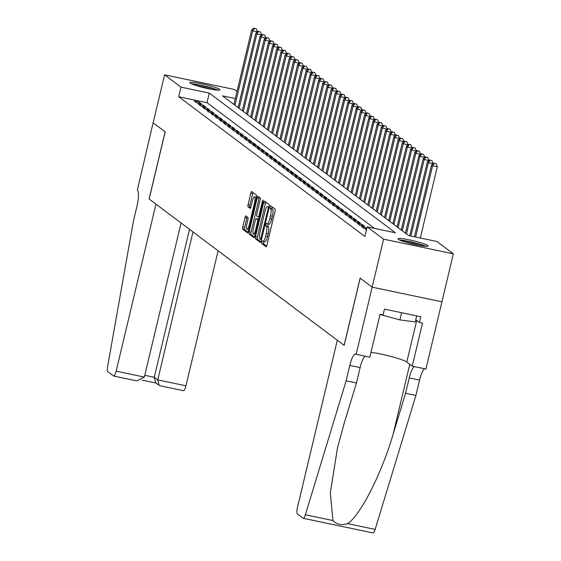 <?xml version="1.0" encoding="UTF-8"?>
<svg xmlns="http://www.w3.org/2000/svg" width="561" height="561" viewBox="0 0 561 561"><rect width="100%" height="100%" fill="white"/><g stroke="black" fill="none" stroke-linecap="round" stroke-linejoin="round"><path stroke-width="0.84" d="M261.721 241.931L261.699 243.467L266.061 246.742A1.949 0.47 -78.1 0 0 266.11 246.763A1.949 0.47 -78.1 0 0 266.917 245.164L275.002 211.245A1.949 0.47 -78.1 0 0 275.037 209.057L270.64 205.761L270.044 208.419L270.612 208.839A6.234 1.501 -78.1 0 1 270.486 215.859L269.813 218.685A6.234 1.501 -78.1 0 1 267.218 223.804A6.234 1.501 -78.1 0 1 267.064 223.727L266.468 223.292L265.9 224.407L265.872 225.943L266.44 226.364A6.234 1.501 -78.1 0 1 266.314 233.383L265.641 236.209A6.234 1.501 -78.1 0 1 263.046 241.328A6.234 1.501 -78.1 0 1 262.892 241.251L262.289 240.816L261.721 241.931M263.894 241.503L263.586 243.867L266.608 246.139M272.085 206.841L271.931 208.811L272.499 209.239L270.612 208.839M268.067 223.979L267.758 226.335L268.319 226.763L266.44 226.364M219.603 89.311A15.484 1.676 -166.6 0 1 219.961 89.816A15.484 1.676 -166.6 0 1 206.343 88.28A15.484 1.676 -166.6 0 1 190.186 83.14A15.484 1.676 -166.6 0 1 189.835 82.635A15.484 1.676 -166.6 0 1 203.447 84.171A15.484 1.676 -166.6 0 1 219.603 89.311M427.734 245.494A15.484 1.676 -166.6 0 1 428.085 245.999A15.484 1.676 -166.6 0 1 414.467 244.463A15.484 1.676 -166.6 0 1 398.31 239.323A15.484 1.676 -166.6 0 1 397.959 238.818A15.484 1.676 -166.6 0 1 411.571 240.353A15.484 1.676 -166.6 0 1 427.734 245.494M245.879 215.936A1.949 0.47 -78.1 0 0 245.83 215.915A1.949 0.47 -78.1 0 0 245.024 217.514L242.752 227.03A1.949 0.47 -78.1 0 0 242.717 229.225L247.562 232.857A1.949 0.47 -78.1 0 0 247.611 232.885A1.949 0.47 -78.1 0 0 248.418 231.286L256.503 197.367A1.949 0.47 -78.1 0 0 256.538 195.172L251.693 191.532A1.949 0.47 -78.1 0 0 251.644 191.511A1.949 0.47 -78.1 0 0 250.837 193.11L248.095 204.604A1.949 0.47 -78.1 0 0 248.06 206.799L250.129 208.355A1.949 0.47 -78.1 0 0 250.178 208.376A1.949 0.47 -78.1 0 0 250.991 206.778L252.352 201.076A5.21 1.255 -78.1 0 1 254.519 196.799A5.21 1.255 -78.1 0 1 254.547 202.724L249.224 225.059A5.21 1.255 -78.1 0 1 247.057 229.337A5.21 1.255 -78.1 0 1 247.029 223.411L247.913 219.688A1.949 0.47 -78.1 0 0 247.955 217.493L245.879 215.936M356.151 354.37L372.16 287.176L360.176 278.179L344.166 345.373L337.301 340.225L297.512 507.242A5.954 1.431 -78.1 0 0 297.4 513.946L303.108 518.231A5.954 1.431 -78.1 0 0 303.256 518.301A5.954 1.431 -78.1 0 0 305.366 514.767L346.13 380.793L349.791 365.435A13.899 3.338 101.9 0 1 355.576 354.033A13.899 3.338 101.9 0 1 355.919 354.194L369.825 357.238L380.07 314.237L383.086 314.868L384.46 309.111L420.855 316.748L419.481 322.512L422.503 323.143L412.258 366.144L425.932 369.019L441.935 301.825L372.139 287.162L360.113 278.137L344.103 345.324L149.156 199.036L165.165 131.842L153.132 122.817L164.569 74.823L234.351 89.472L237.001 91.464M235.311 98.547L222.479 95.854L408.639 235.557L436.928 241.489L453.351 253.817L441.914 301.811L372.16 287.176L383.57 239.168L367.153 226.84L395.442 232.78L209.274 93.084L180.986 87.144L164.569 74.823M374.503 228.39L206.988 102.677L178.7 96.744L364.867 236.44L367.153 226.84M178.7 96.744L180.986 87.144M255.521 236.616A1.949 0.47 -78.1 0 0 255.486 238.804L260.332 242.443A1.949 0.47 -78.1 0 0 260.381 242.464A1.949 0.47 -78.1 0 0 261.195 240.865L269.273 206.946A1.949 0.47 -78.1 0 0 269.308 204.758L264.462 201.119A1.949 0.47 -78.1 0 0 264.413 201.097A1.949 0.47 -78.1 0 0 263.607 202.696L255.521 236.616L257.408 237.008A1.949 0.47 -78.1 0 0 257.373 239.203L260.886 241.84M253.944 237.654L249.098 234.014A1.949 0.47 -78.1 0 1 249.14 231.826L257.219 197.907A1.949 0.47 -78.1 0 1 258.032 196.308A1.949 0.47 -78.1 0 1 258.081 196.329L260.157 197.886A1.949 0.47 -78.1 0 1 260.115 200.074L256.84 213.832A1.949 0.47 -78.1 0 0 256.798 216.027L258.172 217.058A1.949 0.47 -78.1 0 0 258.221 217.079A1.949 0.47 -78.1 0 0 259.035 215.48L262.45 201.161L263.011 200.039L263.025 201.588L254.806 236.076A1.949 0.47 -78.1 0 1 253.993 237.675A1.949 0.47 -78.1 0 1 253.944 237.654L254.049 237.675M366.431 229.877L365.779 229.737L366.361 230.171M366.873 228.011L361.593 226.595L364.103 228.481L366.635 229.014M357.413 223.46L359.924 225.34L364.636 226.335L362.125 224.449L357.413 223.46M353.227 220.319L355.737 222.205L360.45 223.194L357.939 221.307L353.227 220.319M349.047 217.177L351.551 219.063L356.27 220.052L353.76 218.173L349.047 217.177M344.861 214.043L347.371 215.922L352.084 216.911L349.573 215.031L344.861 214.043M340.674 210.901L343.185 212.787L347.904 213.776L345.394 211.89L340.674 210.901M336.495 207.759L339.005 209.646L343.718 210.634L341.207 208.755L336.495 207.759M332.308 204.625L334.819 206.504L339.538 207.493L337.028 205.614L332.308 204.625M328.129 201.483L330.639 203.37L335.352 204.358L332.841 202.472L328.129 201.483M323.942 198.342L326.453 200.228L331.165 201.217L328.655 199.33L323.942 198.342M319.763 195.207L322.273 197.086L326.986 198.075L324.475 196.196L319.763 195.207M315.577 192.065L318.087 193.952L322.799 194.94L320.289 193.054L315.577 192.065M311.39 188.924L313.901 190.81L318.62 191.799L316.109 189.913L311.39 188.924M307.211 185.789L309.721 187.669L314.433 188.657L311.923 186.778L307.211 185.789M303.024 182.648L305.535 184.534L310.254 185.523L307.744 183.636L303.024 182.648M298.845 179.506L301.355 181.392L306.068 182.381L303.557 180.495L298.845 179.506M294.658 176.371L297.169 178.251L301.881 179.239L299.378 177.36L294.658 176.371M290.479 173.23L292.989 175.116L297.702 176.105L295.191 174.219L290.479 173.23M286.292 170.088L288.803 171.975L293.515 172.963L291.005 171.077L286.292 170.088M282.106 166.954L284.616 168.833L289.336 169.822L286.825 167.942L282.106 166.954M277.926 163.812L280.437 165.691L285.149 166.687L282.639 164.801L277.926 163.812M273.74 160.67L276.25 162.557L280.97 163.546L278.459 161.659L273.74 160.67M269.56 157.536L272.071 159.415L276.783 160.404L274.273 158.525L269.56 157.536M265.374 154.394L267.885 156.274L272.597 157.269L270.093 155.383L265.374 154.394M261.195 151.253L263.705 153.139L268.417 154.128L265.907 152.241L261.195 151.253M257.008 148.111L259.519 149.997L264.231 150.986L261.721 149.107L257.008 148.111M252.822 144.976L255.332 146.856L260.052 147.852L257.541 145.965L252.822 144.976M248.642 141.835L251.153 143.721L255.865 144.71L253.355 142.824L248.642 141.835M244.456 138.693L246.966 140.58L251.686 141.568L249.175 139.689L244.456 138.693M240.276 135.559L242.787 137.438L247.499 138.434L244.989 136.547L240.276 135.559M236.09 132.417L238.6 134.303L243.32 135.292L240.809 133.406L236.09 132.417M231.91 129.275L234.421 131.162L239.133 132.151L236.623 130.271L231.91 129.275M227.724 126.141L230.234 128.02L234.947 129.009L232.436 127.13L227.724 126.141M223.544 122.999L226.048 124.886L230.767 125.874L228.257 123.988L223.544 122.999M219.358 119.858L221.868 121.744L226.581 122.733L224.07 120.853L219.358 119.858M215.172 116.723L217.682 118.602L222.401 119.591L219.891 117.712L215.172 116.723M210.992 113.581L213.503 115.468L218.215 116.457L215.705 114.57L210.992 113.581M206.806 110.44L209.316 112.326L214.036 113.315L211.525 111.429L206.806 110.44M202.626 107.305L205.137 109.185L209.849 110.173L207.339 108.294L202.626 107.305M198.44 104.164L200.95 106.05L205.663 107.039L203.152 105.152L198.44 104.164M201.483 103.897L198.973 102.011L194.26 101.022L196.764 102.908L201.483 103.897M453.351 253.817L383.57 239.168M206.988 102.677L209.274 93.084M366.312 227.591L366.003 228.881M362.125 224.449L361.817 225.739M357.939 221.307L357.638 222.598M353.76 218.173L353.451 219.463M349.573 215.031L349.265 216.322M345.394 211.89L345.085 213.18M341.207 208.755L340.899 210.045M337.028 205.614L336.719 206.904M332.841 202.472L332.533 203.762M328.655 199.33L328.353 200.628M324.475 196.196L324.167 197.486M320.289 193.054L319.98 194.344M316.109 189.913L315.801 191.21M311.923 186.778L311.614 188.068M307.744 183.636L307.435 184.927M303.557 180.495L303.249 181.792M299.378 177.36L299.069 178.65M295.191 174.219L294.883 175.509M291.005 171.077L290.696 172.374M286.825 167.942L286.517 169.233M282.639 164.801L282.33 166.091M278.459 161.659L278.151 162.956M274.273 158.525L273.964 159.815M270.093 155.383L269.785 156.673M265.907 152.241L265.598 153.539M261.721 149.107L261.419 150.397M257.541 145.965L257.233 147.255M253.355 142.824L253.046 144.121M249.175 139.689L248.867 140.979M244.989 136.547L244.68 137.838M240.809 133.406L240.501 134.696M236.623 130.271L236.314 131.562M232.436 127.13L232.135 128.42M228.257 123.988L227.948 125.278M224.07 120.853L223.762 122.144M219.891 117.712L219.582 119.002M215.705 114.57L215.396 115.861M211.525 111.429L211.216 112.726M207.339 108.294L207.03 109.584M203.152 105.152L202.851 106.443M198.973 102.011L198.664 103.308M264.778 241.651A6.234 1.501 -78.1 0 0 264.932 241.721A6.234 1.501 -78.1 0 0 267.527 236.602L265.641 236.209M268.319 226.763A6.234 1.501 -78.1 0 1 268.2 233.776L267.527 236.602M268.95 224.127A6.234 1.501 -78.1 0 0 269.105 224.197A6.234 1.501 -78.1 0 0 271.699 219.078L269.813 218.685M272.499 209.239A6.234 1.501 -78.1 0 1 272.373 216.251L271.699 219.078M265.802 202.121A1.949 0.47 -78.1 0 0 265.493 203.089L257.408 237.008M260.507 239.463L268.2 208.587L268.228 207.051L267.632 206.609A6.234 1.501 -78.1 0 0 267.478 206.532A6.234 1.501 -78.1 0 0 264.883 211.651L260.038 232.002A6.234 1.501 -78.1 0 0 259.911 239.021L260.507 239.463M267.632 206.609L269.273 206.953A6.234 1.501 -78.1 0 0 269.196 206.932M254.498 237.044L250.984 234.414L249.098 234.014M259.413 197.332A1.949 0.47 -78.1 0 0 259.105 198.299L251.026 232.219A1.949 0.47 -78.1 0 0 250.984 234.414M253.439 228.11A5.21 1.255 -78.1 0 0 253.467 234.035A5.21 1.255 -78.1 0 0 255.634 229.758L257.506 221.89A1.949 0.47 -78.1 0 0 257.548 219.695L256.174 218.664A1.949 0.47 -78.1 0 0 256.125 218.643A1.949 0.47 -78.1 0 0 255.311 220.242L253.439 228.11M257.955 219.035A1.949 0.47 -78.1 0 1 258.011 219.035A1.949 0.47 -78.1 0 1 258.06 219.056L258.74 219.568M256.524 197.255A5.21 1.255 -78.1 0 0 256.405 197.199L254.519 196.799M253.032 192.535A1.949 0.47 -78.1 0 0 252.723 193.51L249.982 205.003A1.949 0.47 -78.1 0 0 249.947 207.198L250.683 207.752M247.219 216.939A1.949 0.47 -78.1 0 0 246.91 217.913L244.638 227.429A1.949 0.47 -78.1 0 0 244.603 229.617L248.109 232.254M420.322 238.004L437.292 166.778L432.573 165.79L431.528 165.004L414.432 236.77M415.61 237.015L432.573 165.79L434.27 163.356L436.156 163.749L434.27 163.356M431.528 165.004L433.849 163.041M436.156 163.749L437.292 166.778M400.785 240.536A13.401 1.452 -166.6 0 1 422.272 245.199A13.401 1.452 -166.6 0 1 424.789 246.251M426.065 246.342A15.385 1.662 13.4 0 0 423.695 245.388A15.385 1.662 13.4 0 0 399.607 240.038M380 314.511L399.888 319.903L415.259 321.909L416.697 315.878M401.599 312.708L399.888 319.903M419.761 245.536A12.405 1.339 13.4 0 0 405.596 242.156M192.661 84.353A13.401 1.452 -166.6 0 1 214.141 89.017A13.401 1.452 -166.6 0 1 216.665 90.069M217.941 90.16A15.385 1.662 13.4 0 0 215.564 89.206A15.385 1.662 13.4 0 0 191.476 83.855M211.637 89.353A12.405 1.339 13.4 0 0 197.472 85.973M346.13 380.793L356.459 382.96L343.956 424.039L337.533 447.699L330.303 492.853L332.961 520.559C336.754 524.5 341.614 525.517 347.554 523.623C360.141 515.875 381.641 473.722 393.086 434.354L405.582 393.275L409.242 377.918A13.899 3.338 101.9 0 1 414.425 366.599M405.582 393.275L415.911 395.442L419.572 380.085A13.899 3.338 101.9 0 1 424.747 368.766M365.295 356.284A13.899 3.338 101.9 0 0 360.113 367.602L356.459 382.96M347.554 523.623L375.148 529.416L415.911 395.442M370.996 352.322A22.335 2.419 -166.6 0 1 406.795 362.048L412.258 366.144M375.148 529.416A5.954 1.431 101.9 0 1 373.037 532.95A5.954 1.431 101.9 0 1 372.89 532.88M415.778 319.728L419.481 322.512M136.071 380.702L113.687 376.038A5.954 1.431 -78.1 0 1 113.532 375.975L107.824 371.684A5.954 1.431 -78.1 0 1 107.649 366.389L133.406 221.16L137.066 205.803A13.899 3.338 -78.1 0 0 137.333 190.165L153.111 122.796L165.102 131.793L149.093 198.987L155.951 204.134L116.162 371.158L144.359 377.076L181.07 222.983M192.998 231.931L157.746 379.888L185.943 385.807A5.954 1.431 101.9 0 1 183.461 390.687A5.954 1.431 101.9 0 1 183.314 390.624M218.11 250.781L185.943 385.807M113.687 376.038A5.954 1.431 -78.1 0 0 116.162 371.158M189.52 229.323L154.275 377.28L157.746 379.888L159.093 385.281L160.776 385.891M159.093 385.281L155.621 382.672L154.275 377.28L144.78 375.288M136.849 380.905L144.359 377.076M433.099 163.679L428.394 162.648L427.349 161.863L409.733 235.781M410.911 236.027L428.394 162.648L430.091 160.215L431.97 160.614L430.091 160.215M427.349 161.863L429.67 159.899M431.97 160.614L433.106 163.644M428.913 160.537L424.207 159.513L423.162 158.728L405.435 233.145M406.48 233.93L424.207 159.513L425.904 157.08L427.791 157.473L425.904 157.08M423.162 158.728L425.483 156.764M427.791 157.473L428.927 160.502M424.733 157.403L420.028 156.372L418.976 155.586L401.248 230.01M402.293 230.788L420.028 156.372L421.718 153.938L423.604 154.331L421.718 153.938M418.976 155.586L421.304 153.623M423.604 154.331L424.74 157.361M420.547 154.261L415.841 153.23L414.796 152.445L397.069 226.868M398.114 227.654L415.841 153.23L417.538 150.797L419.425 151.197L417.538 150.797M414.796 152.445L417.118 150.481M419.425 151.197L420.554 154.226M416.36 151.119L411.655 150.096L410.61 149.31L392.882 223.727M393.927 224.512L411.655 150.096L413.352 147.662L415.238 148.055L413.352 147.662M410.61 149.31L412.938 147.347M415.238 148.055L416.374 151.084M412.181 147.985L407.475 146.954L406.43 146.169L388.703 220.592M389.748 221.371L407.475 146.954L409.172 144.521L411.059 144.913L409.172 144.521M406.43 146.169L408.752 144.205M411.059 144.913L412.188 147.943M407.994 144.843L403.289 143.812L402.244 143.027L384.516 217.451M385.561 218.236L403.289 143.812L404.986 141.379L406.872 141.779L404.986 141.379M402.244 143.027L404.565 141.063M406.872 141.779L408.008 144.801M403.815 141.702L399.109 140.678L398.065 139.892L380.33 214.309M381.382 215.094L399.109 140.678L400.806 138.244L402.686 138.637L400.806 138.244M398.065 139.892L400.386 137.929M402.686 138.637L403.822 141.667M399.628 138.567L394.923 137.536L393.878 136.751L376.151 211.167M377.195 211.953L394.923 137.536L396.62 135.103L398.506 135.496L396.62 135.103M393.878 136.751L396.199 134.787M398.506 135.496L399.642 138.525M395.449 135.425L390.744 134.395L389.699 133.609L371.964 208.033M373.009 208.818L390.744 134.395L392.434 131.961L394.32 132.361L392.434 131.961M389.699 133.609L392.02 131.646M394.32 132.361L395.456 135.383M391.262 132.284L386.557 131.26L385.512 130.475L367.785 204.891M368.829 205.677L386.557 131.26L388.254 128.82L390.14 129.219L388.254 128.82M385.512 130.475L387.833 128.511M390.14 129.219L391.269 132.249M387.083 129.149L382.378 128.118L381.326 127.333L363.598 201.75M364.643 202.535L382.378 128.118L384.068 125.685L385.954 126.078L384.068 125.685M381.326 127.333L383.654 125.369M385.954 126.078L387.09 129.107M382.897 126.008L378.191 124.977L377.146 124.191L359.419 198.615M360.464 199.4L378.191 124.977L379.888 122.543L381.775 122.943L379.888 122.543M377.146 124.191L379.467 122.228M381.775 122.943L382.904 125.966M378.71 122.866L374.005 121.842L372.96 121.057L355.232 195.473M356.277 196.259L374.005 121.842L375.702 119.402L377.588 119.802L375.702 119.402M372.96 121.057L375.281 119.093M377.588 119.802L378.724 122.831M374.531 119.731L369.825 118.701L368.78 117.915L351.046 192.332M352.098 193.117L369.825 118.701L371.522 116.267L373.402 116.66L371.522 116.267M368.78 117.915L371.102 115.952M373.402 116.66L374.538 119.689M370.344 116.59L365.639 115.559L364.594 114.774L346.866 189.197M347.911 189.983L365.639 115.559L367.336 113.126L369.222 113.525L367.336 113.126M364.594 114.774L366.915 112.81M369.222 113.525L370.358 116.548M366.165 113.448L361.459 112.424L360.414 111.639L342.68 186.056M343.725 186.841L361.459 112.424L363.149 109.984L365.036 110.384L363.149 109.984M360.414 111.639L362.736 109.676M365.036 110.384L366.172 113.413M361.978 110.314L357.273 109.283L356.228 108.497L338.5 182.914M339.545 183.699L357.273 109.283L358.97 106.849L360.856 107.242L358.97 106.849M356.228 108.497L358.549 106.534M360.856 107.242L361.985 110.272M357.799 107.172L353.093 106.141L352.042 105.356L334.314 179.779M335.359 180.565L353.093 106.141L354.783 103.708L356.67 104.108L354.783 103.708M352.042 105.356L354.37 103.392M356.67 104.108L357.806 107.13M353.612 104.03L348.907 103L347.862 102.221L330.134 176.638M331.179 177.423L348.907 103L350.604 100.566L352.49 100.966L350.604 100.566M347.862 102.221L350.183 100.258M352.49 100.966L353.619 103.995M349.426 100.896L344.72 99.865L343.676 99.08L325.948 173.496M326.993 174.282L344.72 99.865L346.418 97.432L348.304 97.824L346.418 97.432M343.676 99.08L345.997 97.116M348.304 97.824L349.44 100.854M345.246 97.754L340.541 96.723L339.496 95.938L321.762 170.362M322.813 171.147L340.541 96.723L342.238 94.29L344.124 94.683L342.238 94.29M339.496 95.938L341.817 93.975M344.124 94.683L345.253 97.712M341.06 94.613L336.355 93.582L335.31 92.803L317.582 167.22M318.627 168.005L336.355 93.582L338.052 91.148L339.938 91.548L338.052 91.148M335.31 92.803L337.631 90.84M339.938 91.548L341.074 94.578M336.88 91.478L332.175 90.447L331.13 89.662L313.396 164.078M314.44 164.864L332.175 90.447L333.865 88.014L335.751 88.407L333.865 88.014M331.13 89.662L333.451 87.698M335.751 88.407L336.888 91.436M332.694 88.336L327.989 87.306L326.944 86.52L309.216 160.944M310.261 161.729L327.989 87.306L329.686 84.872L331.572 85.265L329.686 84.872M326.944 86.52L329.265 84.557M331.572 85.265L332.701 88.294M328.515 85.195L323.809 84.164L322.757 83.386L305.03 157.802M306.075 158.588L323.809 84.164L325.499 81.731L327.386 82.13L325.499 81.731M322.757 83.386L325.085 81.422M327.386 82.13L328.522 85.16M324.328 82.06L319.623 81.029L318.578 80.244L300.85 154.661M301.895 155.446L319.623 81.029L321.32 78.596L323.206 78.989L321.32 78.596M318.578 80.244L320.899 78.281M323.206 78.989L324.335 82.018M320.142 78.919L315.436 77.888L314.391 77.102L296.664 151.526M297.709 152.311L315.436 77.888L317.133 75.454L319.02 75.847L317.133 75.454M314.391 77.102L316.72 75.139M319.02 75.847L320.156 78.877M315.962 75.777L311.257 74.746L310.212 73.961L292.477 148.385M293.529 149.17L311.257 74.746L312.954 72.313L314.84 72.713L312.954 72.313M310.212 73.961L312.533 71.997M314.84 72.713L315.969 75.742M311.776 72.635L307.07 71.612L306.026 70.826L288.298 145.243M289.343 146.028L307.07 71.612L308.767 69.178L310.654 69.571L308.767 69.178M306.026 70.826L308.347 68.863M310.654 69.571L311.79 72.6M307.596 69.501L302.891 68.47L301.846 67.685L284.111 142.108M285.156 142.887L302.891 68.47L304.581 66.037L306.467 66.429L304.581 66.037M301.846 67.685L304.167 65.721M306.467 66.429L307.603 69.459M303.41 66.359L298.704 65.328L297.66 64.543L279.932 138.967M280.977 139.752L298.704 65.328L300.401 62.895L302.288 63.295L300.401 62.895M297.66 64.543L299.981 62.58M302.288 63.295L303.424 66.324M299.23 63.218L294.525 62.194L293.473 61.408L275.746 135.825M276.79 136.611L294.525 62.194L296.215 59.761L298.101 60.153L296.215 59.761M293.473 61.408L295.801 59.445M298.101 60.153L299.237 63.183M295.044 60.083L290.339 59.052L289.294 58.267L271.566 132.691M272.611 133.469L290.339 59.052L292.036 56.619L293.922 57.012L292.036 56.619M289.294 58.267L291.615 56.303M293.922 57.012L295.051 60.041M290.857 56.942L286.152 55.911L285.107 55.125L267.38 129.549M268.424 130.334L286.152 55.911L287.849 53.477L289.735 53.877L287.849 53.477M285.107 55.125L287.435 53.162M289.735 53.877L290.871 56.899M286.678 53.8L281.973 52.776L280.928 51.991L263.2 126.407M264.245 127.193L281.973 52.776L283.67 50.343L285.556 50.735L283.67 50.343M280.928 51.991L283.249 50.027M285.556 50.735L286.685 53.765M282.492 50.665L277.786 49.634L276.741 48.849L259.014 123.266M260.059 124.051L277.786 49.634L279.483 47.201L281.37 47.594L279.483 47.201M276.741 48.849L279.062 46.886M281.37 47.594L282.506 50.623M278.312 47.524L273.607 46.493L272.562 45.707L254.827 120.131M255.879 120.917L273.607 46.493L275.304 44.06L277.183 44.459L275.304 44.06M272.562 45.707L274.883 43.744M277.183 44.459L278.319 47.482M274.126 44.382L269.42 43.358L268.375 42.573L250.648 116.99M251.693 117.775L269.42 43.358L271.117 40.918L273.004 41.318L271.117 40.918M268.375 42.573L270.697 40.609M273.004 41.318L274.14 44.347M269.946 41.248L265.241 40.217L264.189 39.431L246.461 113.848M247.506 114.633L265.241 40.217L266.931 37.783L268.817 38.176L266.931 37.783M264.189 39.431L266.517 37.468M268.817 38.176L269.953 41.205M265.76 38.106L261.054 37.075L260.009 36.29L242.282 110.713M243.327 111.499L261.054 37.075L262.751 34.642L264.638 35.041L262.751 34.642M260.009 36.29L262.331 34.326M264.638 35.041L265.767 38.064M261.573 34.964L256.868 33.941L255.823 33.155L238.095 107.572M239.14 108.357L256.868 33.941L258.565 31.5L260.451 31.9L258.565 31.5M255.823 33.155L258.151 31.192M260.451 31.9L261.587 34.929M257.394 31.83L252.688 30.799L251.644 30.014L233.916 104.43M234.961 105.216L252.688 30.799L254.385 28.366L256.272 28.758L254.385 28.366M251.644 30.014L253.965 28.05M256.272 28.758L257.401 31.788M263.586 243.867L261.699 243.467M271.931 208.811L270.044 208.419M267.758 226.335L265.872 225.943M268.2 233.776L266.314 233.383M272.373 216.251L270.486 215.859M265.493 203.089L263.607 202.696M257.373 239.203L255.486 238.804M261.475 239.666L260.577 239.484M261.756 238.495L261.11 238.362M268.845 208.727L268.2 208.587M269.196 207.254L268.228 207.051M251.026 232.219L249.14 231.826M259.105 198.299L257.219 197.907M259.28 217.289L258.277 217.079M259.68 215.613L259.035 215.48M263.081 201.294L262.45 201.161M256.279 229.891L255.634 229.758M258.151 222.023L257.506 221.89M258.656 219.926L257.548 219.695M258.06 219.056L256.174 218.664M249.869 225.192L249.224 225.059M255.192 202.865L254.547 202.724M249.947 207.198L248.06 206.799M249.982 205.003L248.095 204.604M252.723 193.51L250.837 193.11M244.603 229.617L242.717 229.225M244.638 227.429L242.752 227.03M246.91 217.913L245.024 217.514M409.242 377.918L419.572 380.085M360.113 367.602L349.791 365.435M305.366 514.767L332.961 520.559M393.086 434.354L409.782 364.285M416.711 320.429L406.795 362.048M264.932 241.721L263.046 241.328M269.105 224.197L267.218 223.804M261.475 239.68L260.542 239.484M269.28 206.911L267.478 206.532M259.28 217.303L258.221 217.079M255.206 234.4L253.467 234.035M258.011 219.035L256.125 218.643M248.796 229.701L247.057 229.337M303.256 518.301L373.037 532.95M183.461 390.687L160.299 385.828M142.108 380.134L156.161 383.079"/></g></svg>
